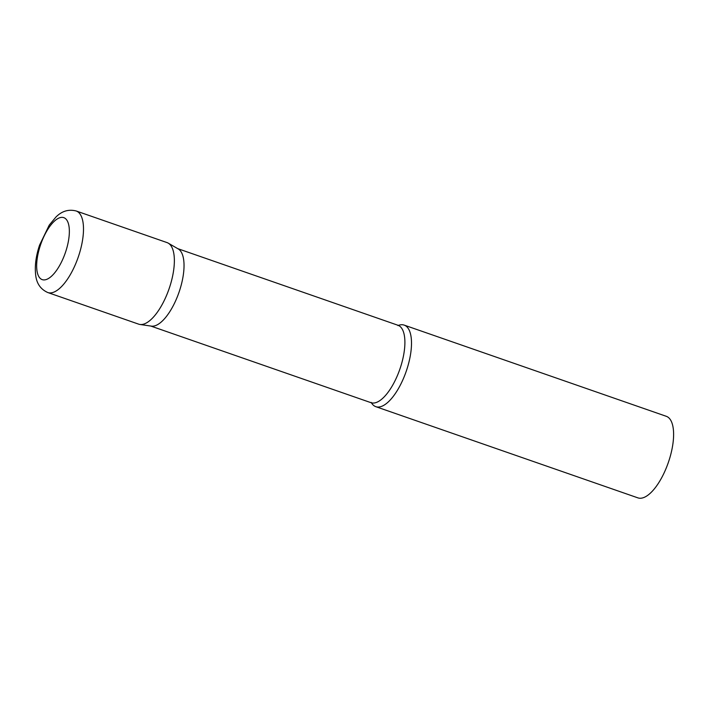 <?xml version="1.0" encoding="UTF-8"?>
<svg xmlns="http://www.w3.org/2000/svg" width="709" height="709" viewBox="0 0 709 709"><rect width="100%" height="100%" fill="white"/><g stroke="black" fill="none" stroke-linecap="round" stroke-linejoin="round"><path stroke-width="1.06" d="M47.804 292.542L138.663 324.155A43.178 17.105 -70.8 0 0 169.433 287.765A43.178 17.105 -70.8 0 0 167.049 242.593L76.182 210.981C68.578 209.049 61.807 211.096 55.878 217.114L49.258 225.09L39.571 245.137C35.911 256.1 34.617 266.097 35.689 275.127C36.602 283.529 40.643 289.334 47.804 292.542A43.178 17.105 -70.8 0 0 78.566 256.153A43.178 17.105 -70.8 0 0 76.182 210.981M166.553 242.443A43.178 17.105 109.2 0 1 168.237 243.143L178.216 248.921A40.989 16.236 109.2 0 1 178.952 292.454A40.989 16.236 109.2 0 1 151.354 326.131L139.939 324.465A43.178 17.105 109.2 0 1 139.159 324.305M168.237 243.143A43.178 17.105 109.2 0 1 169.017 288.997A43.178 17.105 109.2 0 1 139.939 324.465M398.502 325.369A43.178 17.105 109.2 0 1 403.696 324.961A43.178 17.105 109.2 0 1 404.192 325.112A43.178 17.105 109.2 0 1 406.363 370.896A43.178 17.105 109.2 0 1 376.302 406.824A43.178 17.105 109.2 0 1 375.805 406.674A43.178 17.105 109.2 0 1 371.507 402.934M404.192 325.112L666.292 416.307A43.178 17.105 109.2 0 1 668.472 462.091A43.178 17.105 109.2 0 1 638.41 498.019A43.178 17.105 109.2 0 1 637.914 497.869L375.805 406.674M40.404 245.296A32.818 13.001 -70.8 0 0 42.602 279.745A32.818 13.001 -70.8 0 0 65.609 251.97A32.818 13.001 -70.8 0 0 63.411 217.53A32.818 13.001 -70.8 0 0 40.404 245.296M177.667 248.611L397.944 325.254A40.989 16.236 109.2 0 1 400.018 368.724A40.989 16.236 109.2 0 1 371.472 402.827A40.989 16.236 109.2 0 1 371.002 402.685L371.613 403.013L371.206 402.411M397.944 325.254L398.626 325.369L397.935 325.591M150.733 326.034L371.002 402.685"/></g></svg>
